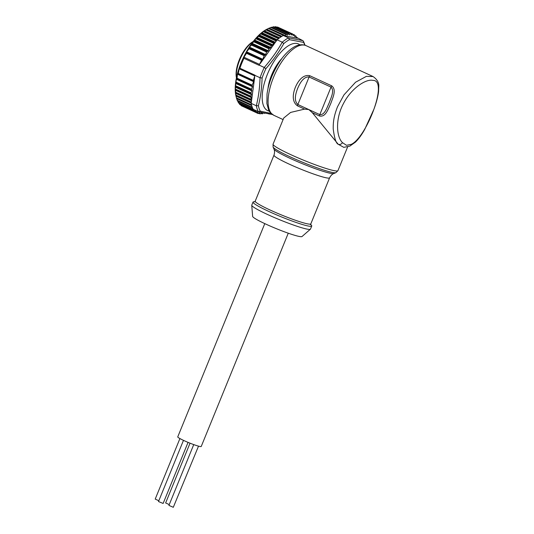 <?xml version="1.0" encoding="UTF-8"?>
<svg xmlns="http://www.w3.org/2000/svg" width="534" height="534" viewBox="0 0 534 534"><rect width="100%" height="100%" fill="white"/><g stroke="black" fill="none" stroke-linecap="round" stroke-linejoin="round"><path stroke-width="0.8" d="M198.514 446.144L173.296 507.3L168.924 505.404L193.742 444.595M169.251 504.61L165.64 502.935L190.031 443.18M158.818 500.759L155.214 499.083L179.918 438.554M188.055 442.372L163.13 503.449L158.498 501.553L183.476 440.35M306.049 45.637A38.375 16.34 114.8 0 0 273.535 77.323A38.375 16.34 114.8 0 0 273.895 115.337C270.351 112.794 268.582 110.945 268.582 109.784L266.887 103.563L267.033 94.011C267.774 88.357 269.383 82.463 271.873 76.335C277.68 62.872 284.589 53.393 292.599 47.913C297.298 44.709 301.783 43.955 306.049 45.637L373.066 76.549L366.391 76.355L355.571 82.216L343.943 94.918L337.481 106.82C334.364 115.044 333.042 120.737 333.236 129.115C334.464 138.413 336.12 143.459 338.216 144.26L343.809 147.351L349.837 146.109A3.337 2.864 -114 0 0 351.305 144.34C366.531 137.331 388.745 80.12 372.952 80.387C365.97 78.618 351.145 88.39 343.482 103.523C335.259 118.648 336.273 136.804 342.474 142.638A3.337 2.877 136.3 0 1 338.216 144.26L312.303 112.687L308.832 109.57L319.806 114.623C324.805 115.104 326.828 107.808 329.191 102.888C330.926 97.749 334.725 90.827 331.033 87.115L309.093 76.996C303.506 76.402 299.801 83.377 297.665 88.337C295.709 93.437 293.573 100.679 297.865 104.51L308.832 109.57L304.567 109.116L290.623 112.42L283.721 118.027L273.054 144.167A35.044 3.317 22.2 0 0 297.164 157.497A35.044 3.317 22.2 0 0 334.291 170.686A35.044 3.317 22.2 0 0 337.942 170.646L347.614 146.95M304.567 109.116L297.471 105.845C291.704 101.727 292.812 93.764 295.335 87.376C297.925 81.135 302.998 74.186 309.767 75.715L331.701 85.827C336.8 89.819 332.949 97.255 330.706 103.689C327.823 109.877 325.52 117.36 319.405 115.965L312.303 112.687M342.474 142.638L346.466 145.301L351.305 144.34M254.685 201.785A31.706 2.997 22.2 0 0 253.029 202.072L251.774 205.143A31.706 2.997 22.2 0 0 251.754 205.29A31.706 2.997 22.2 0 0 274.269 217.498A31.706 2.997 22.2 0 0 307.177 229.139A31.706 2.997 22.2 0 0 310.394 229.219A31.706 2.997 22.2 0 0 310.481 229.106L311.736 226.029A31.706 2.997 22.2 0 0 310.08 224.153M253.029 202.072A31.706 2.997 22.2 0 0 274.843 214.134A31.706 2.997 22.2 0 0 308.432 226.062A31.706 2.997 22.2 0 0 311.736 226.029M310.394 229.219L302.01 236.542A26.7 2.523 -157.8 0 1 299.3 236.469A26.7 2.523 -157.8 0 1 271.586 226.67A26.7 2.523 -157.8 0 1 252.629 216.39L251.754 205.29M288.267 233.204L201.231 446.464A12.682 1.202 -157.8 0 1 199.91 446.477A12.682 1.202 -157.8 0 1 186.479 441.705A12.682 1.202 -157.8 0 1 177.749 436.879L264.784 223.619M280.991 59.454A26.032 11.081 -65.2 0 1 281.852 58.526L281.839 58.54M267.995 88.564A26.032 11.081 -65.2 0 1 268.141 87.302M267.961 88.737A26.92 11.461 -65.2 0 1 268.101 87.576A26.92 11.461 -65.2 0 1 281.171 59.247A26.92 11.461 -65.2 0 1 281.959 58.386M299.908 44.869A36.712 15.633 114.8 0 0 296.924 43.488A36.712 15.633 114.8 0 0 267.394 74.299A36.712 15.633 114.8 0 0 269.31 111.159A36.712 15.633 114.8 0 0 269.33 111.165M260.258 111.152L258.389 111.699A43.381 18.47 -65.2 0 1 256.347 105.765L258.403 105.739A42.146 17.942 114.8 0 0 260.258 111.152L271.125 113.422M254.918 75.374A43.381 18.47 114.8 0 1 254.985 75.187L239.899 68.225L239.245 68.793L238.264 73.432L237.463 74.206L237.056 78.211L236.335 79.252L235.387 87.202L235.668 92.208L250.746 99.164L251.381 97.615L250.813 96.173L251.454 94.618L251 92.836L251.794 90.887L251.441 89.205L252.469 86.695L252.181 85.18L253.617 81.655L253.356 80.394L254.918 75.374L260.071 77.75A43.381 18.47 -65.2 0 1 264.263 67.478L264.237 67.464C271.219 59.494 277.219 51.07 282.252 42.199L282.286 42.213A43.381 18.47 -65.2 0 1 288.514 37.874L302.778 40.611L303.425 41.205L303.579 42.393L289.428 39.67A42.146 17.942 114.8 0 0 283.748 43.628C278.775 52.392 272.834 60.729 265.912 68.639A42.146 17.942 114.8 0 0 262.087 78.011C261.814 87.716 260.585 96.961 258.403 105.739M277.693 27.274L277.727 27.114A43.381 18.47 114.8 0 0 277.533 27.054L276.799 27.174M257.929 112.187L258.076 113.495A43.381 18.47 114.8 0 0 258.269 113.562L259.624 112.54L260.011 113.896A43.381 18.47 114.8 0 0 260.225 113.909L261.593 112.694L262.114 113.855A43.381 18.47 114.8 0 0 262.341 113.822L263.269 112.834L264.363 113.375A43.381 18.47 114.8 0 0 264.61 113.295L264.877 113.068M257.595 112.033L256.5 112.774A43.381 18.47 114.8 0 1 256.327 112.667L256.2 110.959L254.978 111.586L239.866 104.604A43.381 18.47 114.8 0 1 239.713 104.45L239.179 103.296M235.668 92.208A43.381 18.47 114.8 0 0 235.688 92.742L235.961 95.499A43.381 18.47 114.8 0 0 236.008 95.806L236.515 98.283A43.381 18.47 114.8 0 0 236.589 98.55L251.674 105.505A43.381 18.47 114.8 0 0 252.415 107.674L237.336 100.712A43.381 18.47 114.8 0 0 237.436 100.946L252.515 107.908A43.381 18.47 114.8 0 0 253.229 109.316L258.389 111.699L264.343 113.061M275.784 26.834L275.791 26.713A43.381 18.47 114.8 0 0 275.577 26.7L290.656 33.655A43.381 18.47 114.8 0 1 290.87 33.675L291.257 35.024L292.612 34.009A43.381 18.47 114.8 0 1 292.806 34.069L293.053 35.604L294.381 34.797A43.381 18.47 114.8 0 1 294.548 34.904L294.655 36.592L295.936 36.012A43.381 18.47 114.8 0 1 296.09 36.158L296.016 37.934L297.271 37.64A43.381 18.47 114.8 0 1 297.398 37.834L302.778 40.611M290.389 33.809L289.288 34.877L288.767 33.715A43.381 18.47 114.8 0 0 288.534 33.742L287.165 35.151L286.518 34.196A43.381 18.47 114.8 0 0 286.271 34.269L284.989 35.811L284.141 35.111A43.381 18.47 114.8 0 0 283.888 35.231L283.354 35.498L288.487 37.861M284.141 35.111L269.063 28.155A43.381 18.47 114.8 0 0 268.809 28.275L266.593 29.49A43.381 18.47 114.8 0 0 266.332 29.657L264.056 31.239A43.381 18.47 114.8 0 0 263.789 31.446L261.473 32.928L261.486 33.382A43.381 18.47 114.8 0 0 261.213 33.622L258.963 35.197L258.897 35.885A43.381 18.47 114.8 0 0 258.469 36.325L254.645 40.01L253.804 41.785L252.081 43.301L251.461 45.056L249.451 47.112L249.071 48.768L246.601 51.818L246.481 53.293L243.965 57.225L243.945 58.326A43.381 18.47 114.8 0 0 239.899 68.225M282.252 42.199L277.126 39.836L276.565 40.337A43.381 18.47 114.8 0 0 276.292 40.577L275.063 42.727L273.975 42.84A43.381 18.47 114.8 0 0 273.548 43.287L258.469 36.325M236.462 77.824A22.862 9.732 -65.2 0 1 240.26 57.605A22.862 9.732 -65.2 0 1 253.163 41.532L253.209 41.512M253.089 41.665A23.863 10.159 114.8 0 0 236.502 77.63M277.433 65.148L276.899 64.908M275.544 68.506L274.903 68.212M271.632 76.929L271.786 75.528A1.001 0.427 -65.2 0 1 272.186 74.54L273.141 73.265L272.507 72.971M273.141 73.265A23.863 10.159 114.8 0 0 271.726 76.709M271.626 76.956L270.978 76.656M269.877 81.775L269.376 81.542M269.123 84.205A1.001 0.427 -65.2 0 1 269.336 83.431L269.376 83.344M275.591 68.419L276.078 66.917A1.001 0.427 -65.2 0 1 276.625 66.036L277.173 65.589M239.245 68.793L254.838 75.982M235.347 89.565L235.347 90.213L251.381 97.615M250.813 96.173L235.607 89.165L235.574 89.799M273.548 43.287L272.914 44.836L271.345 45.864L270.711 47.426L268.976 48.788L268.181 50.73L266.606 52.045L265.585 54.555L264.19 55.743L262.755 59.267L261.573 60.255L259.11 65.101A43.381 18.47 114.8 0 0 259.023 65.281L243.945 58.326M243.965 57.225L259.584 64.434M277.126 39.836A43.381 18.47 -65.2 0 1 278.875 38.401L263.789 31.446M279.275 38.094L264.163 31.126L279.142 38.194A43.381 18.47 -65.2 0 1 281.411 36.612L266.332 29.657M283.607 35.511L268.382 28.482L266.813 29.27A41.712 17.762 -65.2 0 0 242.863 58.753A41.712 17.762 -65.2 0 0 235.981 96.12L236.402 97.822L251.481 104.777M266.673 29.423L281.678 36.452A43.381 18.47 -65.2 0 1 283.354 35.498M271.472 27.267L271.432 27.241A43.381 18.47 114.8 0 0 271.192 27.314L269.136 28.215M273.702 26.834L273.682 26.76A43.381 18.47 114.8 0 0 273.455 26.787L271.379 27.554M275.164 26.787L274.356 27.04M256.347 105.765L251.194 103.389L251.087 102.762A43.381 18.47 114.8 0 1 251.04 102.455L251.541 100.078L235.668 92.889L250.873 99.905M251.087 102.762L236.008 95.906M251.194 103.389A43.381 18.47 114.8 0 0 251.601 105.238L236.515 98.283M236.689 98.563L237.336 100.712M237.643 100.706L238.404 102.782A43.381 18.47 114.8 0 0 238.531 102.975L253.663 109.977L238.564 103.015M253.61 109.931A43.381 18.47 114.8 0 1 253.483 109.737L253.45 109.423M254.204 109.77L253.663 109.977M254.945 111.559A43.381 18.47 114.8 0 1 254.791 111.406L254.858 110.071M240.867 105.071L241.248 105.712A43.381 18.47 114.8 0 0 241.421 105.819L241.522 105.685M269.29 113.862L264.05 112.968M268.342 113.795L267.988 113.629M288.514 37.874L289.428 39.67M282.286 42.213L283.748 43.628M264.263 67.478L265.912 68.639M260.071 77.75L262.087 78.011M250.746 99.164A43.381 18.47 114.8 0 0 250.773 99.698M254.685 77.136L251.621 100.185M251.541 100.752L251.254 102.935M259.11 65.101L264.237 67.464M276.832 40.244L275.431 42.213M275.063 42.727L260.245 63.513M297.418 38.201L296.303 37.987M296.016 37.934L284.989 35.811M284.702 35.758L283.587 35.538M254.438 201.899L255.205 201.164A30.037 2.844 22.2 0 0 275.871 212.592A30.037 2.844 22.2 0 0 307.691 223.893A30.037 2.844 22.2 0 0 310.821 223.859L329.605 177.829A30.037 2.844 -157.8 0 1 326.474 177.862A30.037 2.844 -157.8 0 1 294.655 166.561A30.037 2.844 -157.8 0 1 273.989 155.134C275.277 151.009 273.895 149.033 273.969 149.099A32.481 3.07 22.2 0 0 297.685 161.729A32.481 3.07 22.2 0 0 330.7 173.35A32.481 3.07 22.2 0 0 333.837 173.53L335.893 172.676A34.063 3.224 -157.8 0 1 332.595 172.489A34.063 3.224 -157.8 0 1 297.972 160.3A34.063 3.224 -157.8 0 1 273.101 147.05L273.054 144.167M304.774 45.156A42.146 17.942 114.8 0 0 303.579 42.393M256.3 111.232L255.913 111.052M251.227 103.109L235.981 96.073M251.554 100.652L235.527 93.256M261.366 33.068L276.859 40.217M258.85 35.384L274.897 42.787M269.336 83.431L268.936 83.244M269.076 84.352L268.715 84.185M276.625 66.036L276.278 65.876M276.078 66.917L275.744 66.763M238.264 73.432L253.356 80.394M237.737 73.679L253.65 81.021M238.117 73.692L253.336 80.707M237.463 74.206L253.617 81.655M237.056 78.211L252.181 85.18M236.542 78.692L252.475 86.041M236.829 78.758L252.168 85.834M236.335 79.252L252.469 86.695M236.295 82.216L251.441 89.205M235.808 82.863L251.828 90.253M236.161 82.803L251.414 89.839M235.694 83.464L251.794 90.887M235.828 85.834L251 92.836M235.421 86.575L251.481 93.984M235.754 86.448L250.973 93.47M235.387 87.202L251.454 94.618M250.82 96.834L235.587 89.812L250.793 96.821M246.481 53.293L261.573 60.255M246.581 52.959L261.8 59.975M246.388 52.479L262.301 59.821M246.601 51.818L262.755 59.267M249.071 48.768L264.19 55.743M249.338 48.107L264.677 55.182M249.164 47.766L265.098 55.115M249.451 47.112L265.585 54.555M251.461 45.056L266.606 52.045M251.808 44.455L267.06 51.491M251.708 43.895L267.728 51.284M252.081 43.301L268.181 50.73M253.804 41.785L268.976 48.788M254.217 41.218L269.43 48.234M254.197 40.571L270.257 47.973M254.645 40.01L270.711 47.426M256.14 38.849L271.345 45.864M256.607 38.254L271.886 45.303M256.387 38.021L272.38 45.397M256.881 37.44L272.914 44.836M291.117 34.737L291.504 34.917M277.126 27.094L292.352 34.116M290.87 33.675L275.791 26.713M292.612 34.009L277.533 27.054M259.017 35.678L274.242 42.7M259.344 34.904L275.37 42.293M260.806 33.929L276.031 40.958M276.292 40.577L261.213 33.622M273.975 42.84L258.897 35.885M261.593 33.215L276.819 40.237M261.86 32.661L277.233 39.75M263.375 31.726L278.494 38.702M276.565 40.337L261.486 33.382M264.17 31.132L279.269 38.101M264.35 30.785L279.629 37.834M265.912 29.904L281.011 36.873M266.686 29.43L281.772 36.392L266.693 29.423M266.78 29.297L281.939 36.285M283.888 35.231L268.809 28.275M269.123 28.135L284.201 35.09M284.415 35.264L285.183 35.618M270.765 27.488L285.99 34.51M286.271 34.269L271.192 27.314M286.858 34.697L287.425 34.957M273.034 26.92L288.26 33.942M288.534 33.742L273.455 26.787M286.518 34.196L271.432 27.241M289.088 34.51L289.541 34.723M290.656 33.655L275.577 26.7M288.767 33.715L273.682 26.76M297.058 37.607L296.063 37.146M297.138 37.58L296.07 37.086M295.702 36.025L294.621 35.524M293.286 35.531L292.952 35.377M294.134 34.857L292.919 34.296M292.806 34.069L277.727 27.114M292.819 34.076L277.733 27.121M250.853 99.891L235.681 92.896M251.1 102.041L235.874 95.019M251.04 102.455L235.961 95.499M251.14 102.888L236.021 95.913L251.18 102.922M251.688 105.565L236.615 98.61M252.235 107.221L237.189 100.279M253.209 109.283L238.231 102.374M253.483 109.737L238.404 102.782M254.738 111.105L239.512 104.077M254.791 111.406L239.713 104.45M256.247 112.4L241.014 105.372M256.327 112.667L241.248 105.712M257.962 113.268L256.747 112.714M258.049 113.488L256.5 112.774M260.959 113.255L261.954 113.715M261.987 113.795L260.919 113.301M258.783 113.208L259.871 113.709M259.931 113.862L258.696 113.288M256.32 105.752C258.536 96.861 259.778 87.523 260.045 77.737M297.471 105.845A3.337 1.422 -65.2 0 1 297.865 104.51L309.093 76.996A3.337 1.422 -65.2 0 1 309.767 75.715M319.405 115.965A3.337 1.422 -65.2 0 1 319.806 114.623L331.033 87.115A3.337 1.422 -65.2 0 1 331.701 85.827M273.895 115.337L283.093 119.576M335.893 172.676L337.942 170.646M290.91 33.682L275.824 26.727M284.288 35.097L269.149 28.115M286.624 34.196L271.506 27.227M288.841 33.722L273.742 26.76M297.211 37.587L296.076 37.06M251.694 105.598L236.622 98.643M252.542 107.961L237.47 101.013M254.978 111.586L239.893 104.624M264.257 113.368L263.222 112.894M262.04 113.842L260.899 113.315M259.971 113.882L258.696 113.295M303.425 41.205L305.068 45.25M268.675 113.896L272.387 114.463M310.821 223.859L310.848 224.914L309.987 224.16M333.837 173.53C333.937 173.537 331.567 173.977 329.605 177.829M273.969 149.099L273.101 147.05M255.205 201.164L273.989 155.134M349.837 146.109L355.457 142.124C358.721 138.893 361.825 134.621 364.762 129.315L373.9 109.263C376.33 102.742 377.892 96.881 378.586 91.668L378.786 86.421C379.087 82.743 377.184 79.453 373.059 76.549L373.059 76.549"/></g></svg>
